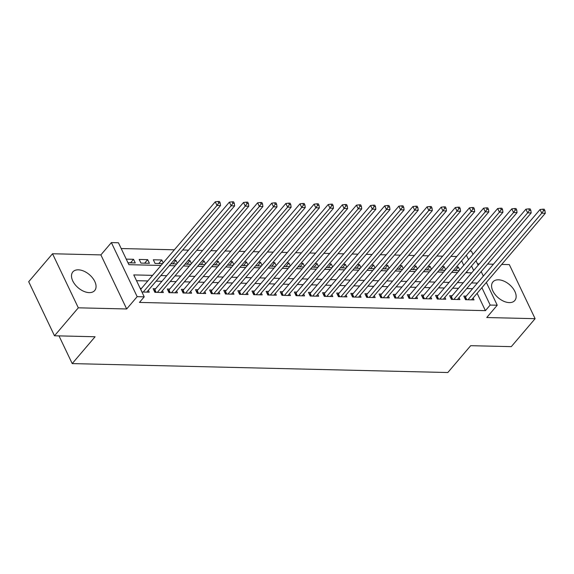 <?xml version="1.0" encoding="UTF-8"?>
<svg xmlns="http://www.w3.org/2000/svg" width="574" height="574" viewBox="0 0 574 574"><rect width="100%" height="100%" fill="white"/><g stroke="black" fill="none" stroke-linecap="round" stroke-linejoin="round"><path stroke-width="0.86" d="M498.426 279.803A14.357 8.646 40.4 0 0 492.937 281.891A14.357 8.646 40.4 0 0 495.111 294.534A14.357 8.646 40.4 0 0 509.296 302.606A14.357 8.646 40.4 0 0 514.792 300.518A14.357 8.646 40.4 0 0 512.618 287.875A14.357 8.646 40.4 0 0 498.426 279.803M78.344 269.823A14.357 8.646 40.4 0 0 72.848 271.911A14.357 8.646 40.4 0 0 75.029 284.546A14.357 8.646 40.4 0 0 89.214 292.618A14.357 8.646 40.4 0 0 94.71 290.53A14.357 8.646 40.4 0 0 92.529 277.895A14.357 8.646 40.4 0 0 78.344 269.823M469.833 251.111L471.448 251.154L472.99 254.39M59 335.89L72.216 363.593L447.82 372.526L470.694 345.677L511.291 346.646L535.111 318.678L509.325 264.607L501.712 264.427M493.418 264.227L487.591 264.09M479.297 263.889L477.503 263.846M72.216 363.593L95.09 336.751L54.494 335.783L28.7 281.712L52.528 253.751L78.315 307.822L126.682 308.97L137.164 296.665L111.37 242.594L118.431 242.759L128.892 264.679L161.036 265.446M126.682 308.97L100.888 254.899L52.528 253.751M100.888 254.899L111.37 242.594M456.775 256.506L450.949 256.37M442.654 256.176L436.828 256.033M428.534 255.839L422.708 255.703M414.414 255.502L408.588 255.365M400.293 255.165L394.467 255.028M386.173 254.834L380.347 254.691M372.052 254.497L366.226 254.354M357.932 254.16L352.106 254.024M343.812 253.823L337.986 253.686M329.691 253.486L323.865 253.349M315.571 253.156L309.745 253.012M301.45 252.818L295.624 252.682M287.33 252.481L281.504 252.345M273.21 252.144L267.384 252.008M259.089 251.807L253.263 251.67M244.969 251.477L239.143 251.333M230.848 251.139L225.022 251.003M216.728 250.802L210.902 250.666M202.608 250.465L196.782 250.329M188.487 250.135L182.661 249.991M174.367 249.798L121.186 248.535M54.494 335.783L78.315 307.822M466.26 296.105L463.785 296.048L465.528 299.7L474.002 299.901L473.098 298.006M452.14 295.768L449.664 295.71L451.408 299.37L459.882 299.571L458.978 297.669M438.019 295.438L435.544 295.38L437.288 299.032L445.761 299.233L444.857 297.332M423.899 295.101L421.424 295.043L423.167 298.695L431.641 298.896L430.737 297.002M409.779 294.763L407.303 294.706L409.047 298.358L417.52 298.559L416.616 296.665M395.658 294.426L393.183 294.369L394.926 298.021L403.4 298.222L402.496 296.327M381.538 294.096L379.062 294.031L380.806 297.691L389.28 297.892L388.376 295.99M367.417 293.759L364.942 293.701L366.686 297.354L375.159 297.554L374.255 295.66M353.297 293.422L350.822 293.364L352.565 297.016L361.039 297.217L360.135 295.323M339.177 293.084L336.701 293.027L338.445 296.679L346.918 296.88L346.014 294.986M325.056 292.747L322.581 292.69L324.324 296.342L332.798 296.55L331.894 294.649M310.936 292.417L308.46 292.36L310.204 296.012L318.678 296.213L317.774 294.311M296.815 292.08L294.34 292.023L296.084 295.675L304.557 295.875L303.653 293.981M282.695 291.743L280.22 291.685L281.963 295.337L290.437 295.538L289.533 293.644M268.575 291.405L266.099 291.348L267.843 295L276.316 295.201L275.412 293.307M254.454 291.075L251.979 291.011L253.722 294.67L262.196 294.871L261.292 292.97M240.334 290.738L237.858 290.681L239.602 294.333L248.076 294.534L247.172 292.632M226.213 290.401L223.738 290.344L225.482 293.996L233.955 294.197L233.051 292.302M212.093 290.064L209.618 290.006L211.361 293.658L219.835 293.859L218.931 291.965M197.973 289.727L195.497 289.669L197.241 293.321L205.714 293.529L204.81 291.628M183.852 289.396L181.377 289.332L183.12 292.991L191.594 293.192L190.69 291.291M169.732 289.059L167.256 289.002L169 292.654L177.474 292.855L176.57 290.961M155.611 288.722L153.136 288.665L154.88 292.317L163.353 292.518L162.449 290.623M130.535 262.842L133.548 259.305L126.237 259.125M144.655 263.179L147.669 259.635L139.195 259.434L140.939 263.086L149.412 263.294L147.669 259.635M158.776 263.516L161.789 259.972L153.315 259.771L155.059 263.423L162.607 263.602M172.896 263.846L175.909 260.309L173.908 260.259M187.016 264.183L190.03 260.646L188.028 260.596M201.137 264.521L204.15 260.976L202.148 260.933M215.257 264.858L218.271 261.313L216.269 261.27M229.378 265.188L232.391 261.651L230.389 261.601M243.498 265.525L246.511 261.988L244.51 261.938M257.618 265.862L260.632 262.325L258.63 262.275M271.739 266.2L274.752 262.655L272.75 262.612M285.859 266.537L288.873 262.992L286.871 262.942M299.98 266.867L302.993 263.33L300.991 263.279M314.1 267.204L317.113 263.667L315.112 263.617M328.22 267.541L331.234 263.997L329.239 263.954M342.341 267.879L345.354 264.334L343.36 264.291M356.461 268.209L359.475 264.671L357.48 264.621M370.582 268.546L373.595 265.009L371.6 264.958M384.702 268.883L387.715 265.346L385.721 265.296M398.822 269.22L401.836 265.676L399.841 265.633M412.943 269.558L415.956 266.013L413.962 265.97M427.063 269.888L430.077 266.35L428.082 266.3M441.184 270.225L444.197 266.688L442.202 266.637M467.322 272.729L466.784 271.602M463.749 265.238L461.611 260.761M127.98 262.784L135.292 262.957L133.548 259.305M163.195 262.914L161.789 259.972M170.894 263.803L176.727 263.94M177.316 263.251L175.909 260.309M185.015 264.133L190.848 264.277M191.436 263.588L190.03 260.646M199.135 264.471L204.968 264.614M205.557 263.918L204.15 260.976M213.255 264.808L219.089 264.944M219.677 264.255L218.271 261.313M227.376 265.145L233.209 265.281M233.797 264.592L232.391 261.651M241.496 265.482L247.329 265.618M247.918 264.93L246.511 261.988M255.617 265.812L261.45 265.956M262.038 265.267L260.632 262.325M269.737 266.149L275.57 266.286M276.159 265.597L274.752 262.655M283.857 266.487L289.691 266.623M290.279 265.934L288.873 262.992M297.978 266.824L303.811 266.96M304.399 266.271L302.993 263.33M312.098 267.161L317.931 267.297M318.52 266.609L317.113 263.667M326.219 267.491L332.052 267.635M332.64 266.939L331.234 263.997M340.339 267.828L346.172 267.965M346.761 267.276L345.354 264.334M354.459 268.166L360.293 268.302M360.881 267.613L359.475 264.671M368.58 268.503L374.413 268.639M375.001 267.95L373.595 265.009M382.7 268.833L388.533 268.976M389.122 268.288L387.715 265.346M396.821 269.17L402.654 269.306M403.242 268.618L401.836 265.676M410.941 269.507L416.774 269.644M417.363 268.955L415.956 266.013M425.061 269.845L430.895 269.981M431.483 269.292L430.077 266.35M439.182 270.182L445.015 270.318M445.603 269.629L444.197 266.688M453.302 270.512L459.135 270.655M459.724 269.967L458.317 267.018L456.323 266.975M152.591 275.362L133.771 274.91L144.225 296.837L139.46 302.426L485.41 310.649L477.123 293.278M472.596 288.672L466.762 288.535M458.475 288.335L452.642 288.198M444.355 287.997L438.522 287.861M430.235 287.667L424.401 287.524M416.114 287.33L410.281 287.194M401.994 286.993L396.16 286.857M387.873 286.656L382.04 286.519M373.753 286.326L367.92 286.182M359.633 285.988L353.799 285.845M345.512 285.651L339.679 285.515M331.392 285.314L325.558 285.178M317.271 284.977L311.438 284.84M303.151 284.647L297.318 284.503M289.031 284.309L283.197 284.173M274.91 283.972L269.077 283.836M260.79 283.635L254.956 283.499M246.669 283.305L240.836 283.161M232.549 282.968L226.716 282.824M218.429 282.63L212.595 282.494M204.308 282.293L198.475 282.157M190.188 281.956L184.354 281.82M176.067 281.626L170.234 281.482M161.947 281.289L156.114 281.152M147.827 280.951L136.519 280.686M141.922 292.008L149.233 292.18L148.329 290.286M141.491 288.385L140.185 288.356M486.365 282.437L497.235 305.224L486.752 317.53L535.111 318.678M497.235 305.224L490.174 305.059L481.887 287.689M485.41 310.649L490.174 305.059M144.225 296.837L137.164 296.665M476.025 260.754L478.156 265.231M481.199 271.595L483.33 276.072M473.686 270.483L471.548 266.006M468.513 259.642L466.382 255.165M169.323 265.64L175.156 265.784M183.443 265.977L189.277 266.121M197.564 266.314L203.397 266.451M211.684 266.652L217.517 266.788M225.804 266.989L231.638 267.125M239.925 267.319L245.758 267.462M254.045 267.656L259.878 267.793M268.166 267.993L273.999 268.13M282.286 268.331L288.119 268.467M296.406 268.661L302.24 268.804M310.527 268.998L316.36 269.141M324.647 269.335L330.481 269.471M338.768 269.672L344.601 269.809M352.888 270.01L358.721 270.146M367.008 270.34L372.842 270.483M381.129 270.677L386.962 270.813M395.249 271.014L401.083 271.15M409.37 271.351L415.203 271.488M423.49 271.681L429.323 271.825M437.61 272.019L443.444 272.162M451.731 272.356L457.564 272.492M465.851 272.693L471.685 272.829M477.36 283.082L471.527 282.939M463.24 282.745L457.406 282.602M449.119 282.408L443.286 282.272M434.999 282.071L429.165 281.934M420.878 281.734L415.045 281.597M406.758 281.404L400.925 281.26M392.638 281.066L386.804 280.93M378.517 280.729L372.684 280.593M364.397 280.392L358.563 280.256M350.276 280.062L344.443 279.918M336.156 279.725L330.323 279.581M322.036 279.387L316.202 279.251M307.915 279.05L302.082 278.914M293.795 278.713L287.961 278.577M279.674 278.383L273.841 278.239M265.554 278.046L259.721 277.909M251.434 277.708L245.6 277.572M237.313 277.371L231.48 277.235M223.193 277.041L217.359 276.898M209.072 276.704L203.239 276.56M194.952 276.367L189.119 276.23M180.832 276.029L174.998 275.893M166.711 275.692L160.878 275.556M455.304 270.562L458.317 267.018M143.235 292.044L217.001 205.463L220.531 205.549L146.765 292.123M140.659 289.353A1.844 0.875 154.5 0 0 140.723 289.282L215.257 201.811L217.001 205.463L218.773 202.938L220.186 202.974L219.49 201.51L218.077 201.474L218.773 202.938M218.077 201.474L215.257 201.811M220.531 205.549L220.186 202.974M157.355 292.374L231.121 205.801L234.651 205.879L160.885 292.46M153.947 290.358L154.392 290.035A1.844 0.875 154.5 0 0 154.844 289.619L229.378 202.141L231.121 205.801L232.893 203.275L234.307 203.304L233.611 201.847L232.197 201.811L232.893 203.275M232.197 201.811L229.378 202.141M234.651 205.879L234.307 203.304M171.475 292.711L245.242 206.131L248.772 206.217L175.005 292.797M168.067 290.688L168.512 290.365A1.844 0.875 154.5 0 0 168.964 289.956L243.498 202.478L245.242 206.131L247.014 203.605L248.427 203.641L247.731 202.177L246.318 202.148L247.014 203.605M246.318 202.148L243.498 202.478M248.772 206.217L248.427 203.641M185.596 293.049L259.362 206.468L262.892 206.554L189.126 293.135M182.188 291.025L182.632 290.702A1.844 0.875 154.5 0 0 183.084 290.286L257.618 202.816L259.362 206.468L261.134 203.942L262.548 203.978L261.852 202.514L260.438 202.486L261.134 203.942M260.438 202.486L257.618 202.816M262.892 206.554L262.548 203.978M199.716 293.386L273.482 206.805L277.012 206.891L203.246 293.465M196.308 291.362L196.753 291.04A1.844 0.875 154.5 0 0 197.205 290.623L271.739 203.153L273.482 206.805L275.255 204.279L276.668 204.315L275.972 202.852L274.559 202.816L275.255 204.279M274.559 202.816L271.739 203.153M277.012 206.891L276.668 204.315M213.837 293.716L287.603 207.142L291.133 207.221L217.367 293.802M210.428 291.7L210.873 291.377A1.844 0.875 154.5 0 0 211.325 290.961L285.859 203.49L287.603 207.142L289.375 204.617L290.788 204.645L290.092 203.189L288.679 203.153L289.375 204.617M288.679 203.153L285.859 203.49M291.133 207.221L290.788 204.645M227.957 294.053L301.723 207.479L305.253 207.558L231.487 294.139M224.549 292.037L224.994 291.714A1.844 0.875 154.5 0 0 225.446 291.298L299.98 203.82L301.723 207.479L303.495 204.954L304.909 204.983L304.213 203.526L302.799 203.49L303.495 204.954M302.799 203.49L299.98 203.82M305.253 207.558L304.909 204.983M242.077 294.39L315.844 207.81L319.374 207.896L245.607 294.476M238.669 292.367L239.114 292.044A1.844 0.875 154.5 0 0 239.566 291.635L314.1 204.157L315.844 207.81L317.616 205.284L319.029 205.32L318.333 203.856L316.92 203.827L317.616 205.284M316.92 203.827L314.1 204.157M319.374 207.896L319.029 205.32M256.198 294.727L329.964 208.147L333.494 208.233L259.728 294.806M252.79 292.704L253.234 292.381A1.844 0.875 154.5 0 0 253.686 291.965L328.22 204.495L329.964 208.147L331.736 205.621L333.15 205.657L332.454 204.193L331.04 204.157L331.736 205.621M331.04 204.157L328.22 204.495M333.494 208.233L333.15 205.657M270.318 295.065L344.084 208.484L347.614 208.57L273.848 295.144M266.91 293.041L267.355 292.718A1.844 0.875 154.5 0 0 267.807 292.302L342.341 204.832L344.084 208.484L345.857 205.958L347.27 205.994L346.574 204.531L345.161 204.495L345.857 205.958M345.161 204.495L342.341 204.832M347.614 208.57L347.27 205.994M284.439 295.395L358.205 208.821L361.735 208.9L287.969 295.481M281.03 293.379L281.475 293.056A1.844 0.875 154.5 0 0 281.927 292.64L356.461 205.162L358.205 208.821L359.977 206.296L361.39 206.324L360.694 204.868L359.281 204.832L359.977 206.296M359.281 204.832L356.461 205.162M361.735 208.9L361.39 206.324M298.559 295.732L372.325 209.151L375.855 209.237L302.089 295.818M295.151 293.709L295.596 293.386A1.844 0.875 154.5 0 0 296.048 292.977L370.582 205.499L372.325 209.151L374.097 206.633L375.511 206.662L374.815 205.198L373.401 205.169L374.097 206.633M373.401 205.169L370.582 205.499M375.855 209.237L375.511 206.662M312.679 296.069L386.446 209.488L389.976 209.575L316.209 296.155M309.271 294.046L309.716 293.723A1.844 0.875 154.5 0 0 310.168 293.307L384.702 205.836L386.446 209.488L388.218 206.963L389.631 206.999L388.935 205.535L387.522 205.506L388.218 206.963M387.522 205.506L384.702 205.836M389.976 209.575L389.631 206.999M326.8 296.406L400.566 209.826L404.096 209.912L330.33 296.485M323.392 294.383L323.836 294.06A1.844 0.875 154.5 0 0 324.288 293.644L398.822 206.174L400.566 209.826L402.338 207.3L403.752 207.336L403.056 205.872L401.642 205.836L402.338 207.3M401.642 205.836L398.822 206.174M404.096 209.912L403.752 207.336M340.92 296.736L414.686 210.163L418.216 210.242L344.45 296.823M337.512 294.72L337.957 294.397A1.844 0.875 154.5 0 0 338.409 293.981L412.943 206.511L414.686 210.163L416.459 207.637L417.872 207.673L417.176 206.209L415.763 206.174L416.459 207.637M415.763 206.174L412.943 206.511M418.216 210.242L417.872 207.673M355.041 297.074L428.807 210.5L432.337 210.579L358.571 297.16M351.632 295.058L352.077 294.735A1.844 0.875 154.5 0 0 352.529 294.319L427.063 206.841L428.807 210.5L430.579 207.975L431.992 208.003L431.296 206.547L429.883 206.511L430.579 207.975M429.883 206.511L427.063 206.841M432.337 210.579L431.992 208.003M369.161 297.411L442.927 210.83L446.457 210.916L372.691 297.497M365.753 295.388L366.198 295.065A1.844 0.875 154.5 0 0 366.65 294.656L441.184 207.178L442.927 210.83L444.699 208.305L446.113 208.34L445.417 206.877L444.003 206.848L444.699 208.305M444.003 206.848L441.184 207.178M446.457 210.916L446.113 208.34M383.281 297.748L457.048 211.167L460.578 211.254L386.811 297.827M379.873 295.725L380.318 295.402A1.844 0.875 154.5 0 0 380.77 294.986L455.304 207.515L457.048 211.167L458.82 208.642L460.233 208.678L459.537 207.214L458.124 207.178L458.82 208.642M458.124 207.178L455.304 207.515M460.578 211.254L460.233 208.678M397.402 298.085L471.168 211.505L474.698 211.591L400.932 298.164M393.994 296.062L394.438 295.739A1.844 0.875 154.5 0 0 394.89 295.323L469.424 207.853L471.168 211.505L472.94 208.979L474.354 209.015L473.658 207.551L472.244 207.515L472.94 208.979M472.244 207.515L469.424 207.853M474.698 211.591L474.354 209.015M411.522 298.415L485.288 211.842L488.818 211.921L415.052 298.502M408.114 296.399L408.559 296.076A1.844 0.875 154.5 0 0 409.011 295.66L483.545 208.183L485.288 211.842L487.061 209.316L488.474 209.345L487.778 207.888L486.365 207.853L487.061 209.316M486.365 207.853L483.545 208.183M488.818 211.921L488.474 209.345M425.643 298.753L499.409 212.172L502.939 212.258L429.173 298.839M422.234 296.729L422.679 296.414A1.844 0.875 154.5 0 0 423.131 295.997L497.665 208.52L499.409 212.172L501.181 209.654L502.594 209.682L501.898 208.226L500.485 208.19L501.181 209.654M500.485 208.19L497.665 208.52M502.939 212.258L502.594 209.682M439.763 299.09L513.529 212.509L517.059 212.595L443.293 299.176M436.355 297.067L436.8 296.744A1.844 0.875 154.5 0 0 437.252 296.327L511.786 208.857L513.529 212.509L515.301 209.984L516.715 210.019L516.019 208.556L514.605 208.527L515.301 209.984M514.605 208.527L511.786 208.857M517.059 212.595L516.715 210.019M453.883 299.427L527.649 212.846L531.18 212.932L457.413 299.506M450.475 297.404L450.92 297.081A1.844 0.875 154.5 0 0 451.372 296.665L525.906 209.194L527.649 212.846L529.422 210.321L530.835 210.357L530.139 208.893L528.726 208.857L529.422 210.321M528.726 208.857L525.906 209.194M531.18 212.932L530.835 210.357M468.004 299.757L541.77 213.184L545.3 213.263L471.534 299.843M464.596 297.741L465.04 297.418A1.844 0.875 154.5 0 0 465.492 297.002L540.026 209.532L541.77 213.184L543.542 210.658L544.956 210.694L544.26 209.23L542.846 209.194L543.542 210.658M542.846 209.194L540.026 209.532M545.3 213.263L544.956 210.694M142.029 292.015L140.723 289.282M155.482 292.331L154.392 290.035M156.15 292.345L154.844 289.619M169.603 292.668L168.512 290.365M170.27 292.683L168.964 289.956M183.723 293.005L182.632 290.702M184.39 293.02L183.084 290.286M197.843 293.336L196.753 291.04M198.511 293.357L197.205 290.623M211.964 293.673L210.873 291.377M212.631 293.687L211.325 290.961M226.084 294.01L224.994 291.714M226.752 294.024L225.446 291.298M240.205 294.347L239.114 292.044M240.872 294.362L239.566 291.635M254.325 294.684L253.234 292.381M254.992 294.699L253.686 291.965M268.445 295.014L267.355 292.718M269.113 295.036L267.807 292.302M282.566 295.352L281.475 293.056M283.233 295.366L281.927 292.64M296.686 295.689L295.596 293.386M297.354 295.703L296.048 292.977M310.807 296.026L309.716 293.723M311.474 296.041L310.168 293.307M324.927 296.356L323.836 294.06M325.594 296.378L324.288 293.644M339.047 296.693L337.957 294.397M339.715 296.708L338.409 293.981M353.168 297.031L352.077 294.735M353.835 297.045L352.529 294.319M367.288 297.368L366.198 295.065M367.956 297.382L366.65 294.656M381.409 297.705L380.318 295.402M382.076 297.719L380.77 294.986M395.529 298.035L394.438 295.739M396.196 298.057L394.89 295.323M409.649 298.372L408.559 296.076M410.317 298.387L409.011 295.66M423.77 298.71L422.679 296.414M424.437 298.724L423.131 295.997M437.897 299.047L436.8 296.744M438.558 299.061L437.252 296.327M452.018 299.384L450.92 297.081M452.678 299.398L451.372 296.665M466.138 299.714L465.04 297.418M466.798 299.728L465.492 297.002"/></g></svg>
